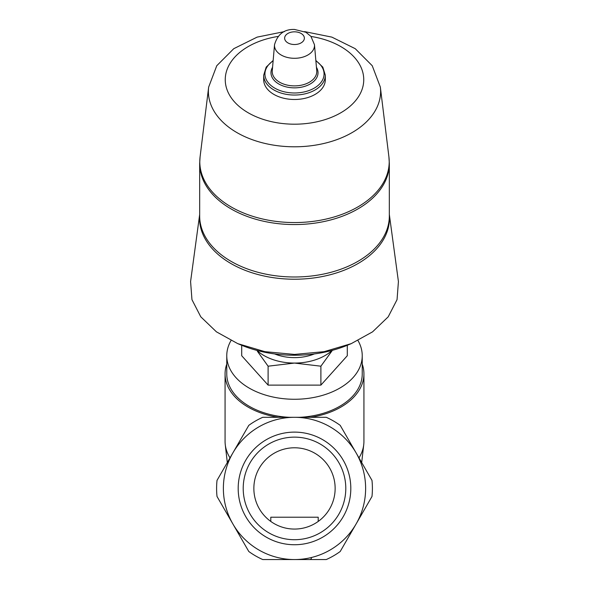 <?xml version="1.0" encoding="UTF-8"?>
<svg xmlns="http://www.w3.org/2000/svg" width="589" height="589" viewBox="0 0 589 589"><rect width="100%" height="100%" fill="white"/><g stroke="black" fill="none" stroke-linecap="round" stroke-linejoin="round"><path stroke-width="0.88" d="M335.141 488.428A40.641 40.641 0 0 0 274.179 453.228A40.641 40.641 0 0 0 274.179 523.621A40.641 40.641 0 0 0 335.141 488.428M350.808 488.428A56.301 56.301 0 0 0 266.346 439.666A56.301 56.301 0 0 0 266.346 537.19A56.301 56.301 0 0 0 350.808 488.428M232.905 523.989A71.122 71.122 0 0 1 294.5 417.306A71.122 71.122 0 0 1 356.095 523.989A71.122 71.122 0 0 1 232.905 523.989L217.017 496.475A77.895 77.895 0 0 1 217.017 480.381L248.794 425.354A77.895 77.895 0 0 1 262.731 417.306L326.269 417.306A77.895 77.895 0 0 1 340.206 425.354L371.983 480.381A77.895 77.895 0 0 1 371.983 496.475L340.206 551.503A77.895 77.895 0 0 1 326.269 559.55L262.731 559.55A77.895 77.895 0 0 1 248.794 551.503L232.905 523.989M311.434 557.857A1.693 1.693 0 0 1 309.74 559.55M230.012 457.881A69.428 44.631 180 0 1 225.256 444.621A69.428 44.631 180 0 1 225.072 441.345L225.072 373.89A69.428 44.631 180 0 1 226.765 364.098M362.235 364.098A69.428 44.631 180 0 1 363.928 373.89L363.928 441.345A69.428 44.631 180 0 1 363.744 444.621A69.428 44.631 180 0 1 358.988 457.881M278.391 417.306A69.428 44.631 180 0 1 237.492 399.371A69.428 44.631 180 0 1 225.072 373.89M363.928 373.89A69.428 44.631 180 0 1 310.609 417.306M289.287 417.306A67.735 43.542 180 0 1 226.765 373.89L226.765 355.734A67.735 43.542 180 0 1 230.998 340.575M358.002 340.575A67.735 43.542 180 0 1 362.235 355.734L362.235 373.89A67.735 43.542 180 0 1 299.713 417.306M362.235 355.734A67.735 43.542 180 0 1 294.5 399.268A67.735 43.542 180 0 1 226.765 355.734M332.395 350.322L320.895 366.196L294.5 363.067L268.105 366.196L257.408 351.287M332.1 350.403A45.721 29.391 180 0 1 294.5 363.067A45.721 29.391 180 0 1 256.907 350.403M199.671 214.462L190.586 281.564L191.955 299.654L200.79 316.823L216.428 331.835L237.757 343.637L241.343 345.132A97.722 62.809 0 0 0 294.5 355.241A97.722 62.809 0 0 0 347.657 345.132L351.243 343.637L372.565 331.85L388.21 316.83L397.052 299.646L398.422 281.564L389.329 214.462M314.401 353.923A37.254 23.95 180 0 1 274.599 353.923M237.757 343.637L264.91 351.67L294.5 354.423L324.112 351.67L351.243 343.637M325.319 75.23L325.319 79.684A30.819 19.812 180 0 1 294.5 99.489A30.819 19.812 180 0 1 263.681 79.684L263.681 75.23A30.819 19.812 180 0 0 294.5 95.043A30.819 19.812 180 0 0 325.319 75.23L322.816 67.124L315.844 60.461M241.704 345.279L241.704 355.734L268.105 385.118L268.105 366.196M268.105 385.118L320.895 385.118L320.895 366.196M320.895 385.118L347.296 355.734L347.296 345.279M318.207 521.434L318.207 517.216L270.793 517.216L270.793 521.434M345.795 488.428A51.295 51.295 0 0 0 268.856 444.003A51.295 51.295 0 0 0 268.856 532.846A51.295 51.295 0 0 0 345.795 488.428M294.5 31.828A9.866 6.346 180 0 1 303.048 41.34A9.866 6.346 180 0 1 285.952 41.34A9.866 6.346 180 0 1 294.5 31.828M314.474 44.72A20.004 12.862 180 0 1 294.5 58.296A20.004 12.862 180 0 1 274.526 44.72L272.265 70.768A22.272 14.32 180 0 0 294.5 85.884A22.272 14.32 180 0 0 316.742 70.768L314.474 44.72L310.94 36.371L305.905 32.277L294.5 29.45C284.251 29.097 277.596 34.184 274.526 44.72M316.433 67.271A23.523 15.123 180 0 1 294.5 87.857A23.523 15.123 180 0 1 272.567 67.271M315.873 60.851A29.568 19.003 180 0 1 315.248 87.518A29.568 19.003 180 0 1 273.752 87.518A29.568 19.003 180 0 1 273.127 60.851M310.999 36.452A69.252 44.514 180 0 1 351.508 104.952A69.252 44.514 180 0 1 237.492 104.952A69.252 44.514 180 0 1 278.001 36.452M304.601 31.615L331.872 37.122L355.241 48.688L372.241 65.732L380.347 87.084A86.112 55.351 180 0 1 294.5 146.794A86.112 55.351 180 0 1 208.661 87.084L200.083 156.88A94.711 60.881 180 0 0 294.5 222.554A94.711 60.881 180 0 0 388.917 156.88L389.329 163.609A94.829 60.954 180 0 1 294.5 224.564A94.829 60.954 180 0 1 199.671 163.609L199.671 216.038A94.829 60.954 180 0 0 294.5 276.992A94.829 60.954 180 0 0 389.329 216.038L389.329 163.609M389.329 214.816A94.976 61.05 180 0 1 294.5 279.223A94.976 61.05 180 0 1 199.671 214.816M273.156 60.461L266.184 67.124L263.681 75.23M284.399 31.615L257.128 37.122L233.759 48.688L216.759 65.732L208.661 87.084M199.671 163.609L200.083 156.88M380.347 87.084L388.917 156.88M361.69 462.556L363.744 444.621M227.31 462.556L225.256 444.621"/></g></svg>
